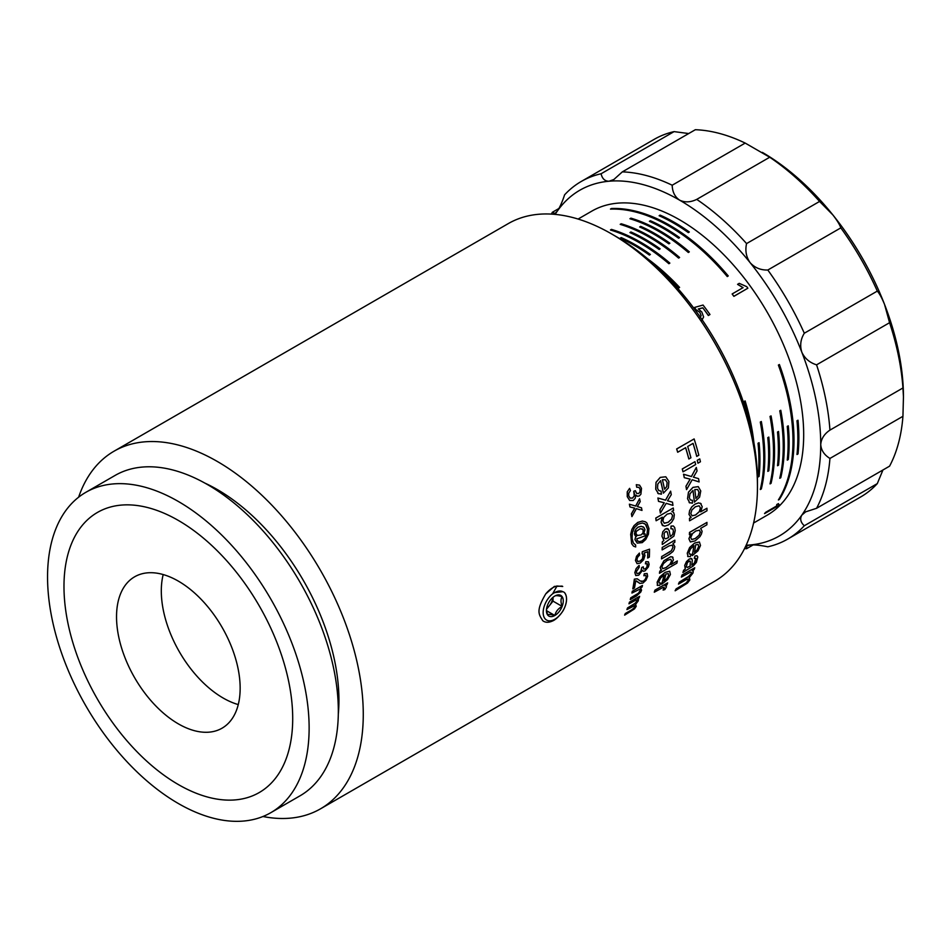 <?xml version="1.0" encoding="UTF-8"?>
<svg xmlns="http://www.w3.org/2000/svg" width="951" height="951" viewBox="0 0 951 951"><rect width="100%" height="100%" fill="white"/><g stroke="black" fill="none" stroke-linecap="round" stroke-linejoin="round"><path stroke-width="1.43" d="M114.037 451.202L508.226 223.628A206.474 119.208 60 0 1 611.457 233.851A206.474 119.208 60 0 1 757.46 486.722A206.474 119.208 60 0 1 714.688 581.239L320.511 808.825A206.474 119.208 -120 0 0 363.27 714.308A206.474 119.208 -120 0 0 273.139 506.526A206.474 119.208 -120 0 0 114.037 451.202A206.474 119.208 -120 0 0 78.612 497.207M757.46 486.722L757.46 481.099A199.591 115.237 -120 0 0 616.331 236.668L611.457 233.851M262.951 816.505A206.474 119.208 -120 0 0 320.511 808.825M338.306 714.189A172.06 99.332 -120 0 0 338.936 700.257A172.06 99.332 -120 0 0 204.893 483.108M270.821 812.677L300.017 795.821A184.969 106.785 -120 0 0 300.029 582.238A184.969 106.785 -120 0 0 115.059 475.452L85.863 492.309A184.969 106.785 60 0 1 270.821 599.094A184.969 106.785 60 0 1 270.821 812.677A184.969 106.785 60 0 1 128.29 763.118A184.969 106.785 60 0 1 47.55 576.984A184.969 106.785 60 0 1 85.863 492.309M292.706 718.516A161.729 93.376 -120 0 0 222.106 555.753A161.729 93.376 -120 0 0 97.477 512.423A161.729 93.376 -120 0 0 63.979 586.47A161.729 93.376 -120 0 0 134.578 749.233A161.729 93.376 -120 0 0 259.207 792.563A161.729 93.376 -120 0 0 292.706 718.516A161.729 93.376 -120 0 0 222.106 555.753A161.729 93.376 -120 0 0 97.477 512.423A161.729 93.376 -120 0 0 63.979 586.47A161.729 93.376 -120 0 0 134.578 749.233A161.729 93.376 -120 0 0 259.207 792.563A161.729 93.376 -120 0 0 292.706 718.516M558.962 208.459L552.341 212.287L555.027 213.488L557.369 211.051C559.937 207.128 562.35 201.719 564.597 194.836A206.474 119.208 -120 0 1 581.227 181.486A206.474 119.208 -120 0 1 601.091 173.76C602.209 178.705 604.848 181.201 609.032 181.225L613.811 179.549L622.334 171.869L695.336 129.716A206.474 119.208 60 0 1 745.192 143.078L672.191 185.219C672.381 191.888 674.853 196.869 679.596 200.138C684.839 202.634 690.557 202.385 696.726 199.389L769.716 157.236L745.192 143.078M555.146 214.391A199.591 115.237 60 0 1 557.369 211.051A199.591 115.237 60 0 1 609.032 181.225A199.591 115.237 60 0 1 679.596 200.138A199.591 115.237 60 0 1 750.161 262.714C754.844 267.79 760.729 270.227 767.814 270.025L840.815 227.871C839.709 224.638 837.058 220.323 832.886 214.95L819.572 201.446L746.571 243.587C745.002 250.66 746.19 257.032 750.161 262.714A199.591 115.237 60 0 1 801.812 352.179C804.748 358.456 809.67 362.676 816.576 364.839L889.577 322.698L884.537 304.415C881.969 298.115 879.556 293.669 877.309 291.089L804.308 333.23C800.587 339.257 799.755 345.582 801.812 352.179A199.591 115.237 60 0 1 820.725 444.581C821.188 450.322 824.255 454.935 829.938 458.441L902.939 416.3L903.45 396.817L902.939 387.972L829.938 430.114C824.255 433.965 821.188 438.78 820.725 444.581A199.591 115.237 60 0 1 801.812 515.145C799.755 518.77 800.587 522.313 804.308 525.748L877.309 483.595L882.944 469.972M581.227 181.486L654.217 139.333A206.474 119.208 60 0 1 674.093 131.618L601.091 173.76M552.341 212.287A206.474 119.208 -120 0 0 551.39 214.106M688.714 133.544L674.093 131.618M672.191 185.219A206.474 119.208 -120 0 0 622.334 171.869M746.571 243.587A206.474 119.208 -120 0 0 696.726 199.389M769.716 157.236A206.474 119.208 60 0 1 819.572 201.446M903.45 396.817A199.591 115.237 -120 0 0 884.537 304.415A199.591 115.237 -120 0 0 832.886 214.95A199.591 115.237 -120 0 0 762.322 152.374M804.308 333.23A206.474 119.208 -120 0 0 767.814 270.025M829.938 430.114A206.474 119.208 -120 0 0 816.576 364.839M889.577 322.698A206.474 119.208 60 0 1 902.939 387.972M840.815 227.871A206.474 119.208 60 0 1 877.309 291.089M902.939 416.3A206.474 119.208 60 0 1 889.577 466.156L816.576 508.298L805.663 511.84L801.812 515.145A199.591 115.237 60 0 1 750.161 544.971L746.88 545.779L746.571 548.715L753.204 544.887M816.576 508.298A206.474 119.208 -120 0 0 829.938 458.441M877.309 483.595A206.474 119.208 60 0 1 860.691 496.957L787.69 539.098A206.474 119.208 -120 0 1 767.814 546.813C760.729 545.315 754.844 544.697 750.161 544.971A199.591 115.237 60 0 1 746.155 545.22M787.69 539.098A206.474 119.208 -120 0 0 804.308 525.748M744.526 548.62A206.474 119.208 -120 0 0 746.571 548.715M753.596 523.026L767.338 515.085A175.495 101.329 -120 0 0 794.24 374.456A175.495 101.329 -120 0 0 679.596 219.8A175.495 101.329 -120 0 0 591.843 211.11L578.089 219.051M240.151 688.179A87.409 50.462 -120 0 0 201.992 600.212A87.409 50.462 -120 0 0 134.638 576.793A87.409 50.462 -120 0 0 116.533 616.807A87.409 50.462 -120 0 0 154.692 704.774A87.409 50.462 -120 0 0 222.047 728.193A87.409 50.462 -120 0 0 240.151 688.179M238.261 704.584A87.409 50.462 60 0 1 223.116 698.01A87.409 50.462 60 0 1 163.192 574.559M767.837 471.363L767.79 471.339A175.495 101.329 -120 0 0 767.79 437.615A175.566 101.365 60 0 1 767.837 471.363L768.812 470.804A175.566 101.365 -120 0 0 768.812 437.08L767.837 437.65L768.812 437.08M778.536 431.469L777.573 432.027A175.566 101.365 60 0 1 777.573 465.74L778.536 465.182A175.566 101.365 -120 0 0 778.536 431.469L777.514 432.004A175.495 101.329 -120 0 1 777.514 465.717L777.573 465.74M759.076 442.702L758.054 443.237A175.495 101.329 -120 0 1 758.054 476.95L759.076 476.415A175.566 101.365 -120 0 0 759.076 442.702L758.102 443.261A175.566 101.365 60 0 1 758.102 476.986M797.033 420.794A175.566 101.365 60 0 1 797.033 454.507L798.008 453.948A175.566 101.365 -120 0 0 798.008 420.223L796.986 420.758L798.008 420.223M797.033 454.507L796.986 454.471A175.495 101.329 -120 0 0 796.986 420.758M788.272 425.846L787.25 426.381A175.495 101.329 -120 0 1 787.25 460.094L788.272 459.559A175.566 101.365 -120 0 0 788.272 425.846L787.297 426.405A175.566 101.365 60 0 1 787.297 460.129M776.836 504.553L776.67 506.027L765.769 512.327A175.566 101.365 60 0 1 764.592 513.623L778.584 505.54A175.566 101.365 -120 0 0 779.345 504.708L778.5 504.624L778.489 503.602L776.777 504.517L778.489 503.602M779.285 504.672L778.5 504.624M764.592 513.623L764.533 513.588A175.495 101.329 -120 0 0 765.71 512.292L776.61 505.991L776.777 504.517M753.941 442.952A175.566 101.365 -120 0 0 745.132 400.942L744.158 401.5A175.566 101.365 60 0 1 749.994 424.515M749.768 423.599A175.495 101.329 -120 0 0 744.11 401.465L745.132 400.942M770.084 483.893L771.059 483.334A175.566 101.365 -120 0 0 771.059 415.908L770.025 416.431A175.495 101.329 -120 0 1 770.025 483.869L770.084 483.893A175.566 101.365 60 0 0 770.084 416.467L770.025 416.431M771.059 415.908L770.084 416.467M779.808 478.282L780.783 477.711A175.566 101.365 -120 0 0 780.783 410.285L779.761 410.82A175.495 101.329 -120 0 1 779.761 478.246L779.808 478.282A175.566 101.365 60 0 0 779.808 410.844L779.761 410.82M780.783 410.285L779.808 410.844M760.348 489.515L761.323 488.957A175.566 101.365 -120 0 0 761.323 421.519L760.301 422.054A175.566 101.365 60 0 1 760.348 489.515L760.301 489.492A175.495 101.329 -120 0 0 760.301 422.054L761.323 421.519M778.441 499.964L779.404 499.394A175.566 101.365 -120 0 0 779.404 364.53L778.382 365.065A175.495 101.329 -120 0 1 778.382 499.929L778.441 499.964A175.566 101.365 60 0 0 778.441 365.101L778.382 365.065M779.404 364.53L778.441 365.101M701.612 320.653L703.609 316.992L701.802 311.987L698.296 308.968L702.789 307.803A175.566 101.365 60 0 1 708.352 315.447L709.981 314.508A175.566 101.365 -120 0 0 703.051 305.057L694.551 307.435L695.942 309.646L699.829 312.249L701.137 315.673L699.651 318.157M703.609 316.992L701.612 320.713M709.981 314.508L708.352 315.518A175.495 101.329 -120 0 0 702.789 307.874L698.403 309.016M701.137 315.744L699.829 312.308L695.942 309.705L694.551 307.435M660.125 248.841A175.566 101.365 -120 0 0 630.929 231.985L629.954 232.543A175.566 101.365 60 0 1 659.15 249.4L660.125 248.841L659.15 249.459A175.495 101.329 -120 0 0 629.954 232.603L629.954 232.543M678.622 258.042L679.596 257.483A175.566 101.365 -120 0 0 621.193 223.77L620.218 224.329A175.566 101.365 60 0 1 678.622 258.042L678.622 258.101A175.495 101.329 -120 0 0 620.218 224.388L620.218 224.329M679.596 257.483L678.622 258.101M629.954 218.706L629.954 218.766A175.495 101.329 -120 0 1 688.346 252.49L689.32 251.86A175.566 101.365 -120 0 0 630.929 218.148L629.954 218.706A175.566 101.365 60 0 1 688.346 252.431L689.32 251.86M639.69 226.92A175.566 101.365 60 0 1 668.886 243.777L669.861 243.218A175.566 101.365 -120 0 0 640.653 226.362L639.69 226.98A175.495 101.329 -120 0 1 668.886 243.836L669.861 243.218M620.218 238.166A175.566 101.365 60 0 1 649.414 255.023L650.389 254.464A175.566 101.365 -120 0 0 621.193 237.595L620.218 238.214A175.495 101.329 -120 0 1 649.414 255.082L650.389 254.464M689.32 231.985A175.566 101.365 -120 0 0 660.125 215.128L659.15 215.687A175.566 101.365 60 0 1 688.346 232.543L689.32 231.985L688.346 232.603A175.495 101.329 -120 0 0 659.15 215.746L659.15 215.687M610.483 229.952L610.483 230.011A175.495 101.329 -120 0 1 668.886 263.724L669.861 263.106A175.566 101.365 -120 0 0 611.457 229.393L610.483 229.952A175.566 101.365 60 0 1 668.886 263.665L669.861 263.106M727.277 276.491L728.252 275.933A175.566 101.365 -120 0 0 611.457 208.507L610.483 209.065A175.566 101.365 60 0 1 727.277 276.491L727.277 276.563A175.495 101.329 -120 0 0 610.483 209.125L610.483 209.065M728.252 275.933L727.277 276.563M661.611 271.427A175.566 101.365 60 0 1 678.622 287.975L679.596 287.416A175.566 101.365 -120 0 0 647.607 258.779M679.596 287.416L678.622 288.034A175.495 101.329 -120 0 0 662.288 272.081M679.596 237.595A175.566 101.365 -120 0 0 650.389 220.739L649.414 221.31A175.566 101.365 60 0 1 678.622 238.166L679.596 237.595L678.622 238.214A175.495 101.329 -120 0 0 649.414 221.357L649.414 221.31M737.584 284.29L743.064 287.642L732.163 293.942A175.566 101.365 60 0 1 733.875 296.284L747.866 288.212A175.566 101.365 -120 0 0 746.761 286.691L739.236 283.339L737.584 284.361L743.064 287.713M747.866 288.212L733.875 296.355A175.495 101.329 -120 0 0 732.163 294.014L732.163 293.942M658.508 501.355A206.474 119.208 -120 0 0 657.878 498.003L665.522 500.155L670.586 491.156L665.569 500.19L657.937 498.027A206.533 119.244 60 0 1 658.556 501.379L658.508 501.355M658.556 501.379L664.262 502.758L659.935 509.784A206.533 119.244 60 0 1 660.386 513.076L666.211 503.317L672.951 505.385A206.533 119.244 -120 0 0 672.5 502.176L667.519 500.773L671.275 494.651A206.533 119.244 -120 0 0 670.633 491.191M667.471 500.749L672.5 502.176M660.386 513.076L660.339 513.053A206.474 119.208 -120 0 0 659.875 509.76L664.202 502.734M657.819 493.367L661.397 494.199L661.076 491.144L658.734 490.55L657.521 488.243L657.795 484.083L660.6 480.659A206.533 119.244 60 0 1 663.382 493.141L668.387 487.922L668.91 481.468L665.783 476.784L660.279 477.414L656.047 482.371L655.762 489.242L658.532 493.807L655.703 489.206L656 482.335L660.232 477.39L665.783 476.784M666.699 486.734L664.547 489.183A206.533 119.244 -120 0 0 662.395 479.803L665.391 479.768L667.162 482.514L666.699 486.734L667.115 482.49L665.343 479.732M658.686 490.514L661.076 491.144M663.382 493.141L663.334 493.105A206.474 119.208 -120 0 0 660.553 480.683M664.487 489.147L666.651 486.71M672.619 515.478L671.668 519.044L668.149 522.337L664.309 523.264L662.859 520.993L663.727 517.392L667.186 514.099L671.037 513.255L672.619 515.478L670.99 513.219M656.095 520.72A206.474 119.208 -120 0 0 655.786 518.069L673.237 507.989L655.833 518.093A206.533 119.244 60 0 1 656.142 520.744L656.095 520.72M656.142 520.744L662.288 517.201L661.111 522.182L662.229 525.095L664.773 526.153L668.327 524.976L671.584 522.301L673.783 518.699L674.318 514.764L673.581 512.47L671.929 511.376L673.57 510.437A206.533 119.244 -120 0 0 673.284 508.012M671.882 511.353L673.534 512.434M673.581 512.47L671.929 511.376M664.167 523.181L668.101 522.313L671.62 519.02L672.571 515.454M662.169 525.059L663.12 525.808L661.064 522.158L662.241 517.166M657.189 585.186L659.673 585.376L660.6 583.046L659.007 582.88L658.936 581.239L660.719 577.946L664.178 574.915A206.533 119.244 60 0 1 661.623 584.294L667.519 579.611L670.407 574.511L669.694 571.218L665.129 572.395L659.97 576.817L657.189 582.238L657.593 585.447L657.129 582.214L659.923 576.781L665.082 572.371L669.694 571.218M666.675 578.897L664.06 581.073A206.533 119.244 -120 0 0 665.914 574.012L668.28 573.619L668.636 575.545L666.675 578.897L668.589 575.521L668.232 573.584M658.96 582.856L660.6 583.046M661.623 584.294L661.575 584.271A206.474 119.208 -120 0 0 664.119 574.951M664 581.049L666.627 578.874M671.596 561.138L669.968 564.43L665.973 567.676L662.657 568.662L661.92 566.808L663.489 563.551L667.257 560.365L670.8 559.259L671.596 561.138L670.752 559.236M659.435 573.215A206.474 119.208 -120 0 0 659.816 571.147L661.397 570.231L660.149 567.581L663.976 560.686L670.847 556.668L664.024 560.721L660.196 567.616L661.456 570.255L659.863 571.171A206.533 119.244 60 0 1 659.483 573.239L676.898 563.182A206.533 119.244 -120 0 0 677.314 560.959L671.061 564.573L673.403 559.901L672.381 556.858M660.755 569.958L661.456 570.255M662.609 568.639L665.926 567.64L669.92 564.407L671.549 561.102M672.999 557.369L670.847 556.668L672.951 557.334M671.144 564.466L677.314 560.959M640.118 489.23L640.071 491.81L638.727 493.569L636.671 493.403L635.339 490.68L633.77 491.287L634.281 495.911L632.605 498.074L630.251 498.146L628.718 495.875L628.742 493.153L630.465 490.573L629.598 488.35L627.28 491.881L627.303 496.684L629.693 500.488L633.223 500.476L635.244 498.265L635.803 495.007L637.455 496.256L639.262 495.958L640.891 494.235L641.509 488.362L639.559 485.141L636.362 484.725L636.706 487.245L638.894 487.328L640.118 489.23L638.846 487.304M636.766 495.946L637.455 496.256M636.623 493.379L638.668 493.545L640.023 491.786L640.071 489.206M633.77 491.287L635.339 490.68M630.204 498.11L632.546 498.039L634.234 495.887L634.388 492.82M629.693 500.488L627.244 496.648L627.232 491.857L629.598 488.35M637.408 496.22L635.755 494.972M636.706 487.245L636.302 484.689L639.559 485.141M640.189 528.708L643.09 529.445L643.031 533L641.093 534.938L637.432 535.484L635.886 533.463L636.409 531.3L640.189 528.708M637.432 535.484L636.338 534.664M635.934 536.281L635.006 535.449L636.374 536.507L635.53 537.172L635.934 536.269M643.565 534.165L644.992 533.737L643.53 534.224L644.956 529.707L643.898 527.401L641.343 526.331L638.192 527.116L636.017 529.029L634.697 531.526L635.054 535.472L634.388 533.808L635.969 529.006L638.145 527.08L641.283 526.295L643.851 527.377M643.898 527.401L643.007 526.747M645.04 533.761L644.992 533.737A206.533 119.244 -120 0 1 645.206 535.829L636.766 538.848L637.336 540.786L639.512 541.666L642.151 540.881L645.051 538.183L642.198 540.905L639.512 541.666L637.289 540.762M638.05 541.309L637.336 540.786M633.509 546.124L631.642 543.699L630.668 534.2L631.69 543.734L633.556 546.159L635.696 546.968A206.533 119.244 -120 0 0 635.589 544.911L633.354 543.069L632.082 538.48L632.332 532.786L634.353 527.71L638.192 524.132L642.531 522.991L645.42 524.263L647.548 529.22L647.096 534.022L645.099 538.218L647.049 533.998L647.5 529.196L645.919 524.786L644.505 523.549M641.093 534.938L642.971 532.964L643.506 530.658M641.973 528.744L643.042 529.422M630.715 534.224L631.833 529.481L634.008 525.665L637.741 522.42L642.329 521.065L645.349 521.766L642.389 521.089L637.788 522.444L634.055 525.689L631.88 529.505L630.715 534.224M635.577 537.208L634.983 539.657L637.229 543.116L642.258 542.605L645.777 539.443L648.416 534.224L648.951 528.53L646.87 522.931L645.349 521.766M637.229 543.116L634.935 539.633L635.53 537.172M631.702 609.9L625.342 613.573A206.533 119.244 60 0 1 624.652 615.131L634.472 608.913L636.231 606.298L635.625 604.384L638.394 600.652L637.741 598.643L639.155 597.822A206.533 119.244 -120 0 0 639.631 596.325L629.538 602.161A206.533 119.244 60 0 1 629.003 603.826L636.267 599.855L637.099 600.069L637.039 601.139L634.139 604.17L627.589 607.951A206.533 119.244 60 0 1 626.971 609.579L634.84 605.549L634.21 607.915L631.702 609.9L634.162 607.879L634.793 605.525M638.525 599.189L637.741 598.643M624.652 615.131L624.605 615.107A206.474 119.208 -120 0 0 625.294 613.538L631.654 609.864M637.693 598.619L638.478 599.154M629.003 603.826L628.956 603.802A206.474 119.208 -120 0 0 629.479 602.126L639.631 596.325M626.971 609.579L626.923 609.555A206.474 119.208 -120 0 0 627.529 607.927L635.946 602.756L637.039 600.045M640.344 581.037L637.265 578.826L634.412 579.171A206.533 119.244 60 0 1 632.843 588.895L634.483 587.944A206.533 119.244 -120 0 0 635.708 580.764L639.916 583.427L642.971 583.034L645.955 580.229L647.655 576.258L647.12 573.489L644.326 573.762L643.886 575.747L645.824 575.367L646.24 577.031L645.206 579.432L643.351 581.18L640.368 581.049M632.843 588.895L632.795 588.871A206.474 119.208 -120 0 0 634.353 579.135L637.218 578.802M641.39 581.513L643.304 581.156L645.147 579.397L646.193 577.007L645.777 575.331M643.886 575.747L644.279 573.738L647.12 573.489M639.868 583.391L636.469 580.966M693.077 443.368A206.533 119.244 60 0 1 696.774 456.397L698.83 455.22A206.533 119.244 -120 0 0 694.123 438.934L676.696 448.979A206.533 119.244 60 0 1 677.718 452.236L685.635 447.671A206.533 119.244 60 0 1 688.869 458.976L690.925 457.788A206.533 119.244 -120 0 0 687.68 446.483L693.077 443.368M677.718 452.236L677.659 452.2A206.474 119.208 -120 0 0 676.648 448.955L694.123 438.934M688.869 458.976L688.821 458.941A206.474 119.208 -120 0 0 685.588 447.683M696.774 456.397L696.714 456.373A206.474 119.208 -120 0 0 693.041 443.38M683.02 471.827L695.645 464.54A206.533 119.244 -120 0 0 694.955 461.675L682.342 468.962A206.533 119.244 60 0 1 683.02 471.827L682.973 471.803A206.474 119.208 -120 0 0 682.283 468.938L694.955 461.675M689.13 502.544L692.423 503.21L692.423 500.345L690.26 499.857L689.344 497.718L690.01 493.783L692.982 490.454A206.533 119.244 60 0 1 694.408 502.152L699.627 497.064L700.756 490.954L698.248 486.627L692.994 487.411L688.524 492.214L687.585 498.716L689.76 502.936L687.537 498.693L688.465 492.19L692.946 487.376L698.248 486.627M698.153 496.006L695.882 498.372A206.533 119.244 -120 0 0 694.753 489.599L697.594 489.456L698.997 492L698.153 496.006L698.949 491.976L697.547 489.432M690.212 499.822L692.423 500.345M694.408 502.152L694.361 502.116A206.474 119.208 -120 0 0 692.934 490.49M695.835 498.348L698.105 495.97M700.459 507.977L699.401 511.602L695.645 514.978L692.09 515.834L690.806 513.671L691.829 510.081L695.359 506.764L699.116 505.789L700.459 507.977L699.068 505.766M689.594 520.803L689.546 520.768A206.474 119.208 -120 0 0 689.475 518.438L691.056 517.522L688.988 514.42L689.606 510.604L691.734 506.895L695.098 504.078L691.781 506.919L689.653 510.628L689.035 514.443L691.115 517.546L689.523 518.461A206.533 119.244 60 0 1 689.594 520.803L707.009 510.746A206.533 119.244 -120 0 0 706.938 508.238L700.685 511.852L702.218 506.717L700.4 503.21M690.224 517.142L691.115 517.546M701.184 503.804L698.64 502.889L695.145 504.101L698.593 502.865L701.125 503.78M692.043 515.811L695.597 514.943L699.342 511.579L700.412 507.953M700.732 511.757L706.938 508.238M687.656 556.383L690.319 556.68L691.032 554.231L689.309 553.993L689.047 552.234L690.581 548.798L693.945 545.696A206.533 119.244 60 0 1 692.269 555.598L698.022 550.819L700.507 545.494L699.401 541.975L694.682 543.069L689.677 547.574L687.3 553.232L688.108 556.668L687.252 553.209L689.63 547.538L694.634 543.033L699.401 541.975M697.035 550.035L694.492 552.258A206.533 119.244 -120 0 0 695.68 544.816L698.153 544.471L698.747 546.54L697.035 550.035L698.688 546.504L698.105 544.436M689.261 553.957L691.032 554.231M692.269 555.598L692.221 555.574A206.474 119.208 -120 0 0 693.885 545.743M694.444 552.234L696.976 550.011M681.392 577.102L690.45 572.122L691.448 572.371L691.294 573.667L687.585 577.4L679.383 582.131A206.533 119.244 60 0 1 678.515 584.092L685.849 579.86L688.31 579.04L688.239 580.526L686.063 583.07L676.173 588.907A206.533 119.244 60 0 1 675.174 590.785L687.514 583.046L689.879 579.872L689.344 577.614L692.97 573.049L693.231 571.266L692.316 570.624L694.087 569.601A206.533 119.244 -120 0 0 694.741 567.771L682.117 575.058A206.533 119.244 60 0 1 681.392 577.102L681.332 577.067A206.474 119.208 -120 0 0 682.069 575.022L694.741 567.771M692.257 570.588L693.184 571.23L692.257 570.588M693.231 571.266L692.316 570.624M675.174 590.785L675.115 590.749A206.474 119.208 -120 0 0 676.125 588.871L686.016 583.034L688.191 580.49L688.251 579.004M678.515 584.092L678.467 584.069A206.474 119.208 -120 0 0 679.335 582.095L689.879 575.64L691.246 573.643L691.389 572.336L690.402 572.098M690.45 572.122L691.389 572.336M701.458 533.975L702.123 531.276L700.649 528.387L706.866 524.809A206.533 119.244 -120 0 0 706.962 522.396L689.546 532.453A206.533 119.244 60 0 1 689.463 534.688L691.032 533.773L688.94 538.765L690.367 541.987L695.205 540.846L699.972 536.614L701.458 533.975M691.674 539.502L695.217 538.528L698.961 535.342L695.264 538.563L691.722 539.538L690.711 537.553L692.554 533.547L695.859 530.967L699.532 530.194M699.318 530.076L700.376 532.073L699.009 535.365L700.328 532.049L699.27 530.052M689.463 534.688L689.404 534.664A206.474 119.208 -120 0 0 689.499 532.417L706.962 522.396M690.367 541.987L688.893 538.741L690.985 533.749M687.288 567.378L689.332 566.487L687.347 567.402L686.206 566.832M689.332 566.487L690.117 566.035L690.283 563.028L690.164 566.059L689.332 566.487M690.283 563.028L690.331 561.399L690.283 563.028M689.891 560.971L690.378 561.423L688.952 561.256L687.371 562.73L686.253 566.867L687.347 567.402L686.253 566.867M683.603 570.279L685.291 568.96L684.72 565.405L686.515 561.577L689.38 558.938L691.948 558.808L689.427 558.962L686.563 561.613L684.768 565.429L685.338 568.995L683.603 570.279A206.474 119.208 -120 0 1 682.925 572.466L693.327 565.893L696.382 562.398L697.796 556.953L696.976 555.764L695.026 556.062L694.254 558.356L695.859 558.344L695.811 560.282L694.408 563.123L691.841 565.096L692.328 559.996L690.973 558.392M691.793 565.06L694.361 563.087L695.811 558.32M694.254 558.356L694.979 556.026L696.928 555.741M683.65 570.315A206.533 119.244 60 0 1 682.973 572.502M698.557 478.638L693.434 477.164L697.059 470.959A206.533 119.244 -120 0 0 696.298 467.44L691.436 476.546L683.579 474.264A206.533 119.244 60 0 1 684.328 477.687L690.188 479.149L685.992 486.258A206.533 119.244 60 0 1 686.574 489.622L692.185 479.744L699.116 481.919A206.533 119.244 -120 0 0 698.557 478.638L693.386 477.14M684.328 477.687L684.28 477.652A206.474 119.208 -120 0 0 683.531 474.24L691.377 476.522L696.298 467.44M686.574 489.622L686.515 489.599A206.474 119.208 -120 0 0 685.944 486.234L690.129 479.138M697.986 463.196L700.435 461.77A206.533 119.244 -120 0 0 699.758 458.905L697.297 460.332A206.533 119.244 60 0 1 697.986 463.196L697.927 463.161A206.474 119.208 -120 0 0 697.249 460.296L699.758 458.905M636.504 595.992L640.784 592.033L641.545 590.155L640.665 587.861L642.103 587.029A206.533 119.244 -120 0 0 642.448 585.459L632.356 591.284A206.533 119.244 60 0 1 631.963 593.032L639.928 589.133L640.154 590.654L638.525 593.222L630.775 597.87A206.533 119.244 60 0 1 630.299 599.57L636.504 595.992M631.963 593.032L631.916 593.008A206.474 119.208 -120 0 0 632.308 591.26L642.448 585.459M630.299 599.57L630.251 599.546A206.474 119.208 -120 0 0 630.715 597.834L638.478 593.198L640.106 590.619L639.88 589.109M634.828 572.573L636.171 568.567L639.096 565.393L636.219 568.591L634.828 572.573L635.779 575.545L638.715 575.2L642.46 570.386L643.47 571.278L645.051 570.85L648.416 566.891L649.117 564.3L648.404 561.791L645.836 561.744L645.408 563.824L647.227 563.681L647.702 565.156L646.93 567.319L645.301 568.912L643.637 568.971L643.292 566.832L641.806 567.485L640.926 571.289L638.894 573.251L636.92 573.536L636.29 571.789L639.262 567.2L639.143 565.417M636.873 573.512L638.846 573.227L640.879 571.266L641.759 567.462L643.292 566.832M643.589 568.948L645.253 568.888L646.882 567.295L647.179 563.658M645.408 563.824L645.788 561.708L648.404 561.791M643.423 571.242L642.4 570.362M642.46 570.386L643.47 571.278M634.876 572.597L635.779 575.545M649.497 549.179L642.341 551.746L642.139 553.72L643.458 555.86L642.555 558.796L640.213 561.066L637.776 561.518L636.897 559.675L637.586 557.286L639.559 555.075L639.405 553.09L636.588 556.299L635.494 560.496L637.063 563.67L640.285 563.028L643.601 559.735L644.968 555.503L644.124 552.995L647.869 551.699A206.533 119.244 60 0 1 647.702 558.023L649.343 557.084A206.533 119.244 -120 0 0 649.509 549.143M642.091 553.696L643.102 554.362L642.091 553.696L642.294 551.711L649.509 549.179M637.729 561.494L640.166 561.042L642.507 558.76L643.054 554.338M637.063 563.67L635.446 560.46L636.54 556.276L639.405 553.09M647.702 558.023L647.655 557.999A206.474 119.208 -120 0 0 647.809 551.711M629.978 506.942A206.474 119.208 -120 0 0 629.372 504.196L635.684 506.039L639.548 498.728L635.743 506.075L629.419 504.22A206.533 119.244 60 0 1 630.038 506.966L629.978 506.942M630.038 506.966L634.757 508.155L631.452 513.885A206.533 119.244 60 0 1 631.951 516.595L636.374 508.642L641.984 510.425A206.533 119.244 -120 0 0 641.497 507.786L637.348 506.574L640.225 501.593A206.533 119.244 -120 0 0 639.595 498.764M637.301 506.55L641.497 507.786M631.951 516.595L631.904 516.571A206.474 119.208 -120 0 0 631.405 513.849L634.697 508.143M664.797 589.608L666.318 587.147L666.389 586.089L665.094 585.816L667.008 584.71A206.533 119.244 -120 0 0 667.65 582.868L655.037 590.155A206.533 119.244 60 0 1 654.312 592.2L663.287 587.29L664.167 587.373L664.143 588.324L663.097 590.06L664.797 589.608M666.389 586.089L665.094 585.816M665.034 585.792L666.33 586.054L665.034 585.792M654.312 592.2L654.264 592.176A206.474 119.208 -120 0 0 654.977 590.119L667.65 582.868M663.097 590.06L664.119 587.349M665.7 538.801L668.624 537.505L667.269 531.966L668.672 537.541L665.748 538.825L664.202 538.016M666.592 531.407L667.317 532.001L665.557 531.645L664.167 533.226L664.25 538.04L665.748 538.825L664.25 538.04M662.324 544.459L662.276 544.436A206.474 119.208 -120 0 0 662.288 541.868A206.533 119.244 60 0 1 662.324 544.459L673.902 536.126L675.21 530.587L674.663 527.484L673.308 525.986L671.085 526.117L670.919 528.768L672.832 528.934L673.427 531.24L672.773 528.911M670.919 528.768L671.037 526.093L673.26 525.962M673.427 531.24L672.749 534.498L670.348 536.566L669.159 530.503L667.043 528.459L668.339 529.053M668.387 529.089L665.379 528.97L667.043 528.459M670.3 536.542L672.702 534.474L673.379 531.217M665.379 528.97L662.835 531.799L661.967 536.15L663.893 540.501L662.288 541.868L663.846 540.477L661.92 536.126L662.788 531.764L665.331 528.934M669.29 554.421L673.035 551.449L674.235 549.25L674.83 546.694L672.999 543.401L674.794 542.355A206.533 119.244 -120 0 0 674.865 540.18L662.253 547.467A206.533 119.244 60 0 1 662.169 549.892L669.052 545.91L672.298 545.113L673.011 547.253L671.394 550.712L661.741 556.549A206.533 119.244 60 0 1 661.539 558.891L669.29 554.421M662.169 549.892L662.11 549.856A206.474 119.208 -120 0 0 662.205 547.443L674.865 540.18M671.394 550.712L672.963 547.229L672.25 545.089M661.539 558.891L661.492 558.867A206.474 119.208 -120 0 0 661.694 556.513L669.421 552.115M562.124 586.113L554.362 586.41L545.767 593.864A20.649 11.923 -60 0 1 557.013 586.006L562.73 586.47M546.635 608.331A10.318 5.956 120 0 0 549.369 605.68A10.318 5.956 120 0 0 552.959 597.359M546.504 610.673L554.849 615.487C550.891 614.394 548.454 614.18 547.55 614.833A11.923 6.883 120 0 0 554.849 615.487A11.923 6.883 120 0 0 562.148 606.405A11.923 6.883 120 0 0 562.148 596.681A11.923 6.883 120 0 0 554.849 596.027L554.849 596.027A11.923 6.883 120 0 0 547.55 605.109A11.923 6.883 120 0 0 546.421 610.625A11.923 6.883 120 0 0 547.55 614.833L546.433 609.948M545.767 593.864C535.615 611.053 538.837 614.358 542.795 620.753C545.315 622.643 548.477 622.75 552.258 621.098C555.075 620.052 558.237 617.235 561.768 612.646C563.979 609.948 569.625 599.13 564.407 592.485A16.512 9.534 -60 0 1 560.151 614.715A16.512 9.534 -60 0 1 543.794 616.51A16.512 9.534 -60 0 1 552.65 593.781L557.013 586.006M546.492 609.258L553.018 601.139L553.018 597.311M564.407 592.485A15.62 9.023 120 0 0 562.861 591.712A16.179 9.344 120 0 0 554.849 592.544A17.094 9.867 120 0 0 552.65 593.781M562.861 591.712L554.849 592.544M554.849 615.487C555.753 611.588 558.189 608.557 562.148 606.405C560.626 602.292 560.626 599.047 562.148 596.681C558.189 595.576 555.753 595.362 554.849 596.027L554.849 596.027M553.018 601.139L562.148 606.405"/></g></svg>
